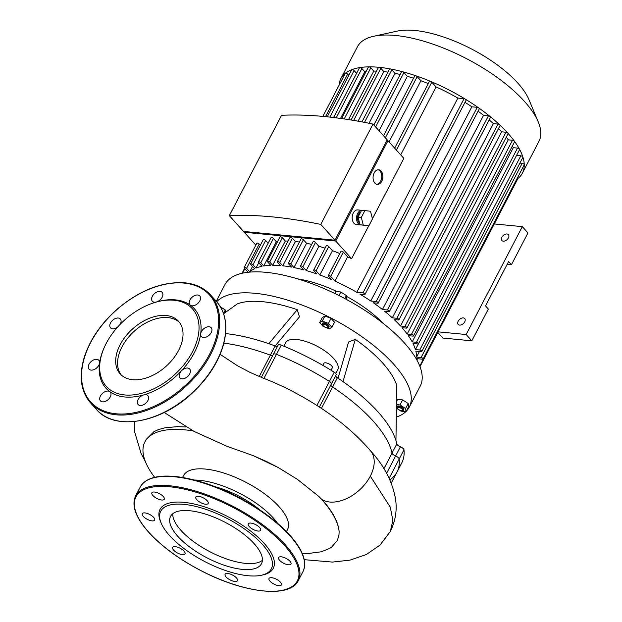 <?xml version="1.0" encoding="UTF-8"?>
<svg xmlns="http://www.w3.org/2000/svg" width="622" height="622" viewBox="0 0 622 622"><rect width="100%" height="100%" fill="white"/><g stroke="black" fill="none" stroke-linecap="round" stroke-linejoin="round"><path stroke-width="0.93" d="M494.28 223.951L522.309 226.641L527.969 232.931L511.432 264.7L508.602 261.551L485.518 305.907L488.348 309.056L471.81 340.825L442.856 338.049L437.802 332.436M511.432 264.7L507.179 264.296M507.016 233.981A4.401 2.815 138 0 1 508.415 234.634A4.401 2.815 138 0 1 507.023 239.672A4.401 2.815 138 0 1 501.868 240.52A4.401 2.815 138 0 1 502.475 236.329A4.401 2.815 138 0 1 507.016 233.981M463.336 317.896A4.401 2.815 138 0 1 464.735 318.55A4.401 2.815 138 0 1 463.343 323.588A4.401 2.815 138 0 1 458.189 324.435A4.401 2.815 138 0 1 458.787 320.244A4.401 2.815 138 0 1 463.336 317.896M522.309 226.641L466.15 334.527L438.113 331.837M471.81 340.825L466.15 334.527M283.85 346.197L285.661 342.722A29.343 11.429 27.5 0 1 316.963 346.135A29.343 11.429 27.5 0 1 337.723 369.826L335.779 373.55M395.942 440.5A121.788 47.412 -152.5 0 0 342.994 381.605L355.325 339.379A95.376 37.133 27.5 0 1 396.789 385.508L395.942 440.5A121.788 47.412 -152.5 0 1 396.828 443.883L392.039 453.096A3.67 1.431 -152.5 0 0 395.608 456.004A3.67 1.431 27.5 0 1 399.192 459.02A129.119 50.273 27.5 0 1 397.015 471.997A129.119 50.273 27.5 0 1 389.862 479.85M338.034 378.199L348.608 341.983L355.325 339.379M277.536 346.283A3.67 1.431 27.5 0 1 275.165 345.956A121.788 47.412 -152.5 0 0 268.828 343.694A121.788 47.412 -152.5 0 0 225.568 333.579M268.828 343.694L297.246 309.694L299.462 316.862L275.149 345.956L270.368 355.162A3.67 1.431 -152.5 0 0 272.747 355.496A3.67 1.431 27.5 0 1 270.368 355.162A121.788 47.412 -152.5 0 0 223.881 343.142A121.788 47.412 -152.5 0 1 270.368 355.162L259.25 376.528M223.586 313.745L237.215 303.94A95.376 37.133 27.5 0 1 297.246 309.694M319.366 407.029L336.144 374.794A3.67 1.431 -152.5 0 0 334.232 372.22A129.119 50.273 -152.5 0 0 281.245 345.14A3.67 1.431 -152.5 0 0 278.158 345.093L273.369 354.299A3.67 1.431 27.5 0 1 276.448 354.346A129.119 50.273 27.5 0 1 329.435 381.426A3.67 1.431 27.5 0 1 331.355 383.999A3.67 1.431 27.5 0 1 331.098 384.256M342.994 381.605A121.788 47.412 -152.5 0 0 337.388 377.764A3.67 1.431 27.5 0 1 335.608 375.828M391.23 483.107L401.812 462.791A129.119 50.273 -152.5 0 0 403.981 449.807A3.67 1.431 -152.5 0 0 400.397 446.798A3.67 1.431 27.5 0 1 396.828 443.883M401.517 410.683A2.931 1.143 27.5 0 1 397.427 408.211A2.931 1.143 27.5 0 1 400.537 407.993A2.931 1.143 27.5 0 1 402.146 410.66A2.931 1.143 27.5 0 1 401.517 410.683M402.146 410.66L402.994 410.481A3.67 1.431 -152.5 0 0 403.577 410.1A3.67 1.431 -152.5 0 0 400.98 407.138A3.67 1.431 -152.5 0 0 397.069 406.71A3.67 1.431 -152.5 0 0 397.093 407.41L397.427 408.211M397.194 406.555A3.67 1.431 27.5 0 1 397.256 406.353A3.67 1.431 27.5 0 1 401.167 406.78A3.67 1.431 27.5 0 1 403.764 409.743A3.67 1.431 27.5 0 1 403.639 409.906M396.548 401.415L397.59 399.41L402.636 399.899L400.016 404.93L405.56 408.53L406.049 411.647L401.003 411.165L396.439 408.195M396.494 404.595L400.016 404.93M402.636 399.899L408.18 403.499L405.56 408.53M408.18 403.499L408.67 406.617L406.049 411.647M421.918 381.022L422.019 380.392M327.483 326.107A2.931 1.143 27.5 0 1 327.429 327.553A2.931 1.143 27.5 0 1 324.77 326.908A2.931 1.143 27.5 0 1 322.709 325.096A2.931 1.143 27.5 0 1 324.21 324.287A2.931 1.143 27.5 0 1 327.483 326.107M327.429 327.553L328.276 327.366A3.67 1.431 -152.5 0 0 328.859 326.993A3.67 1.431 -152.5 0 0 328.338 325.563A3.67 1.431 -152.5 0 0 324.941 323.471A3.67 1.431 -152.5 0 0 322.351 323.603A3.67 1.431 -152.5 0 0 322.375 324.295L322.709 325.096M322.476 323.44A3.67 1.431 27.5 0 1 322.538 323.246A3.67 1.431 27.5 0 1 325.127 323.113A3.67 1.431 27.5 0 1 328.525 325.197A3.67 1.431 27.5 0 1 329.046 326.636A3.67 1.431 27.5 0 1 328.921 326.799M323.168 326.457L319.677 322.577L322.305 321.061L328.424 323.417L331.907 327.296L329.279 328.813L323.168 326.457M322.305 321.061L324.925 316.023L322.297 317.547L319.677 322.577M324.925 316.023L331.044 318.386L328.424 323.417M331.044 318.386L334.527 322.258L331.907 327.296M334.76 293.46L335.787 291.485L340.833 291.975L338.982 295.543M346.477 299.454L346.874 298.692L346.376 295.574L340.833 291.975M344.821 298.568L346.376 295.574M220.398 306.833L225.296 310.013L223.492 313.48M225.296 310.013L225.654 312.252M216.681 301.763A110.047 42.848 27.5 0 1 255.082 293.304A110.047 42.848 27.5 0 1 366.529 340.024A110.047 42.848 27.5 0 1 409.299 407.083A110.047 42.848 27.5 0 1 406.267 411.235M405.863 411.632A110.047 42.848 27.5 0 1 396.3 417.137M409.299 407.083L420.223 386.106A110.047 42.848 -152.5 0 0 377.453 319.039A110.047 42.848 -152.5 0 0 266.006 272.327A110.047 42.848 -152.5 0 0 225.001 284.479L216.254 301.281M331.052 370.238L332.358 367.734A4.766 1.858 -152.5 0 0 328.984 363.886A4.766 1.858 -152.5 0 0 323.899 363.326L322.849 365.347M397.015 471.997A129.119 50.273 -152.5 0 0 399.192 459.02A3.67 1.431 -152.5 0 0 395.608 456.004A3.67 1.431 27.5 0 1 392.039 453.096A121.788 47.412 -152.5 0 0 332.591 386.97A3.67 1.431 27.5 0 1 330.818 385.034A3.67 1.431 -152.5 0 0 332.591 386.97L337.388 377.764M273.315 354.719A3.67 1.431 27.5 0 1 273.369 354.299A3.67 1.431 -152.5 0 1 276.448 354.346L281.245 345.14M117.558 327.141A6.601 4.214 138 0 1 110.529 327.841A6.601 4.214 138 0 1 112.621 320.291A6.601 4.214 138 0 1 120.349 319.016A6.601 4.214 138 0 1 120.015 324.49M152.841 303.132L153.681 302.844A59.424 37.958 138 0 1 156.534 301.95A6.601 4.214 138 0 1 152.336 301.196A6.601 4.214 138 0 1 154.427 293.646A6.601 4.214 138 0 1 162.155 292.371A6.601 4.214 138 0 1 161.961 297.627A6.601 4.214 138 0 1 156.534 301.95A59.424 37.958 138 0 1 175.388 299.874A59.424 37.958 138 0 1 190.402 305.2A6.601 4.214 138 0 1 189.967 304.803A6.601 4.214 138 0 1 192.058 297.254A6.601 4.214 138 0 1 199.786 295.979A6.601 4.214 138 0 1 198.029 303.217A6.601 4.214 138 0 1 190.402 305.2A59.424 37.958 138 0 1 200.673 333.765A6.601 4.214 138 0 1 205.174 327.763A6.601 4.214 138 0 1 211.2 327.724A6.601 4.214 138 0 1 209.109 335.274A6.601 4.214 138 0 1 201.38 336.556A6.601 4.214 138 0 1 200.673 333.765A59.424 37.958 138 0 1 181.329 370.93A6.601 4.214 138 0 1 189.702 369.017A6.601 4.214 138 0 1 187.619 376.567A6.601 4.214 138 0 1 179.882 377.842A6.601 4.214 138 0 1 181.329 370.93A59.424 37.958 138 0 1 143.698 394.908A6.601 4.214 138 0 1 147.896 395.654A6.601 4.214 138 0 1 145.805 403.212A6.601 4.214 138 0 1 138.076 404.487A6.601 4.214 138 0 1 138.278 399.231A6.601 4.214 138 0 1 143.698 394.908A59.424 37.958 138 0 1 109.83 391.658A6.601 4.214 138 0 1 110.265 392.047A6.601 4.214 138 0 1 108.174 399.596A6.601 4.214 138 0 1 100.445 400.879A6.601 4.214 138 0 1 102.202 393.64A6.601 4.214 138 0 1 109.83 391.658A59.424 37.958 138 0 1 99.559 363.085A6.601 4.214 138 0 1 95.057 369.095A6.601 4.214 138 0 1 89.032 369.134A6.601 4.214 138 0 1 91.123 361.576A6.601 4.214 138 0 1 98.851 360.301A6.601 4.214 138 0 1 99.559 363.085A59.424 37.958 138 0 1 104.41 347.138L104.784 346.33A57.955 37.025 138 0 1 152.841 303.132A57.955 37.025 138 0 1 174.012 300.239A57.955 37.025 138 0 1 193.007 350.769A57.955 37.025 138 0 1 126.476 395.071A57.955 37.025 138 0 1 104.784 346.33M121.135 374.864A39.287 25.098 138 0 1 128.078 337.715A39.287 25.098 138 0 1 167.956 317.593A39.287 25.098 138 0 1 179.478 322.414M166.074 315.494A39.287 25.098 138 0 1 178.576 321.325A39.287 25.098 138 0 1 166.136 366.249A39.287 25.098 138 0 1 120.147 373.853A39.287 25.098 138 0 1 125.512 336.463A39.287 25.098 138 0 1 166.074 315.494M285.941 558.331A6.966 2.713 -152.5 0 0 278.625 557.576A6.966 2.713 -152.5 0 0 283.554 563.205A6.966 2.713 -152.5 0 0 290.987 564.014A6.966 2.713 -152.5 0 0 285.941 558.331M280.398 582.169A6.966 2.713 -152.5 0 0 273.937 578.203A6.966 2.713 -152.5 0 0 269.023 578.452A6.966 2.713 -152.5 0 0 273.952 584.081A6.966 2.713 -152.5 0 0 281.393 584.89A6.966 2.713 -152.5 0 0 280.398 582.169M237.511 580.637A6.966 2.713 -152.5 0 0 232.496 575.023A6.966 2.713 -152.5 0 0 225.125 574.246A6.966 2.713 -152.5 0 0 230.054 579.875A6.966 2.713 -152.5 0 0 237.487 580.684A6.966 2.713 -152.5 0 0 237.511 580.637M182.401 554.622A6.966 2.713 -152.5 0 0 184.998 553.852A6.966 2.713 -152.5 0 0 180.069 548.231A6.966 2.713 -152.5 0 0 172.636 547.414A6.966 2.713 -152.5 0 0 175.342 551.667A6.966 2.713 -152.5 0 0 182.401 554.622M147.352 519.37A6.966 2.713 -152.5 0 0 154.668 520.116A6.966 2.713 -152.5 0 0 149.739 514.495A6.966 2.713 -152.5 0 0 142.306 513.679A6.966 2.713 -152.5 0 0 147.352 519.37M152.895 495.524A6.966 2.713 -152.5 0 0 159.356 499.497A6.966 2.713 -152.5 0 0 164.27 499.241A6.966 2.713 -152.5 0 0 159.341 493.619A6.966 2.713 -152.5 0 0 151.908 492.803A6.966 2.713 -152.5 0 0 152.895 495.524M195.782 497.064A6.966 2.713 -152.5 0 0 200.797 502.669A6.966 2.713 -152.5 0 0 208.176 503.455A6.966 2.713 -152.5 0 0 203.246 497.825A6.966 2.713 -152.5 0 0 195.806 497.017A6.966 2.713 -152.5 0 0 195.782 497.064M250.891 523.079A6.966 2.713 -152.5 0 0 248.295 523.848A6.966 2.713 -152.5 0 0 253.224 529.47A6.966 2.713 -152.5 0 0 260.665 530.278A6.966 2.713 -152.5 0 0 257.951 526.033A6.966 2.713 -152.5 0 0 250.891 523.079M261.411 575.249L263.106 574.876A63.825 24.849 -152.5 0 0 264.179 543.403A63.825 24.849 -152.5 0 0 193.069 503.781A63.825 24.849 -152.5 0 0 160.492 521.454L161.152 523.055A62.355 24.281 -152.5 0 0 204.809 561.58A62.355 24.281 -152.5 0 0 261.411 575.249A62.355 24.281 -152.5 0 0 262.461 544.499A62.355 24.281 -152.5 0 0 192.983 505.787A62.355 24.281 -152.5 0 0 161.152 523.055M172.784 513.733A51.245 19.951 -152.5 0 0 209.933 551.753A51.245 19.951 -152.5 0 0 262.383 560.368A51.245 19.951 27.5 0 1 224.565 558.245A51.245 19.951 27.5 0 1 180.986 530.395A51.245 19.951 27.5 0 1 172.784 513.733M254.18 543.706A51.245 19.951 -152.5 0 0 206.706 514.503A51.245 19.951 -152.5 0 0 170.568 516.384A51.245 19.951 -152.5 0 0 206.807 557.747A51.245 19.951 -152.5 0 0 261.481 563.711A51.245 19.951 -152.5 0 0 254.18 543.706M297.697 278.889A72.999 28.418 27.5 0 1 337.124 291.617M346.508 296.375A72.999 28.418 27.5 0 1 383.105 323.347M376.714 184.299A7.34 4.867 95.5 0 0 381.706 177.457A7.34 4.867 95.5 0 0 378.106 169.783M374.18 172.9A7.34 4.867 -84.5 0 1 378.65 169.79A7.34 4.867 -84.5 0 1 382.802 177.558A7.34 4.867 -84.5 0 1 377.251 184.4A7.34 4.867 -84.5 0 1 373.387 180.263A7.34 4.867 -84.5 0 1 374.18 172.9M368.869 225.833L360.014 224.783L358.039 217.125L361.646 210.197L370.494 211.255L372.469 218.913L368.869 225.833L363.295 225.094L361.32 217.436L364.92 210.516M360.014 224.783L363.295 225.094M358.039 217.125L361.32 217.436M359.555 222.995A5.87 3.895 -84.5 0 1 358.412 214.295A5.87 3.895 -84.5 0 1 360.706 212.001M361.328 224.954A7.34 4.867 -84.5 0 1 360.729 224.954A7.34 4.867 -84.5 0 1 356.865 220.818A7.34 4.867 -84.5 0 1 357.658 213.455A7.34 4.867 -84.5 0 1 361.569 210.345M360.729 224.954L356.359 224.534A7.34 4.867 -84.5 0 1 352.495 220.398A7.34 4.867 -84.5 0 1 353.288 213.035A7.34 4.867 -84.5 0 1 357.759 209.925L361.592 210.298M335.235 239.703L386.215 141.762M281.564 115.303A345.397 134.476 27.5 0 1 373.013 124.073L320.781 224.41A345.397 134.476 -152.5 0 0 229.331 215.64L281.564 115.303M229.331 215.64L243.521 231.423L334.978 240.193L387.211 139.857L373.013 124.073M386.83 140.588L387.965 140.696L335.732 241.033L244.275 232.263L244.656 231.532M255.844 245.13L244.275 232.263M260.33 245.286L259.211 244.049A1.469 0.568 -152.5 0 0 257.85 243.21A1.469 0.568 -152.5 0 0 256.816 243.264L244.182 267.538A1.469 0.568 -152.5 0 0 244.392 268.113L248.124 272.265M268.121 243.272L265.625 240.496A1.469 0.568 -152.5 0 0 264.264 239.657A1.469 0.568 -152.5 0 0 263.23 239.711L250.596 263.985A1.469 0.568 -152.5 0 0 250.806 264.56L254.538 268.712A95.003 36.993 27.5 0 0 249.725 271.822L246.576 268.323A1.469 0.568 -152.5 0 0 245.216 267.483A1.469 0.568 -152.5 0 0 244.182 267.538M277.591 241.538A95.003 36.993 -152.5 0 0 276.347 241.725L273.423 238.475A1.469 0.568 -152.5 0 0 272.063 237.635A1.469 0.568 -152.5 0 0 271.029 237.69L258.387 261.963A1.469 0.568 -152.5 0 0 258.596 262.538L261.994 266.317A95.003 36.993 27.5 0 0 255.969 268.082L258.76 262.725M288.087 241.041A95.003 36.993 -152.5 0 0 285.319 241.017L282.372 237.744A1.469 0.568 -152.5 0 0 281.012 236.904A1.469 0.568 -152.5 0 0 279.978 236.959L267.343 261.232A1.469 0.568 -152.5 0 0 267.553 261.808L270.718 265.33A95.003 36.993 27.5 0 0 263.705 265.998L276.347 241.725M292.379 238.179A1.469 0.568 -152.5 0 0 291.018 237.347A1.469 0.568 -152.5 0 0 289.984 237.402L277.35 261.675A1.469 0.568 27.5 0 1 278.384 261.621A1.469 0.568 27.5 0 1 279.737 262.453L282.769 265.819L295.403 241.546L292.379 238.179L279.737 262.453M299.415 242.044A95.003 36.993 -152.5 0 0 295.403 241.546M303.404 239.758A1.469 0.568 -152.5 0 0 302.043 238.918A1.469 0.568 -152.5 0 0 301.009 238.972L288.375 263.254A1.469 0.568 27.5 0 1 289.409 263.199A1.469 0.568 27.5 0 1 290.769 264.031L293.942 267.561L306.576 243.288L303.404 239.758L290.769 264.031M311.692 244.407A95.003 36.993 -152.5 0 0 306.576 243.288M315.486 242.502A1.469 0.568 -152.5 0 0 314.126 241.67A1.469 0.568 -152.5 0 0 313.091 241.725L300.457 265.998A1.469 0.568 27.5 0 1 301.491 265.944A1.469 0.568 27.5 0 1 302.852 266.784L306.242 270.554L318.884 246.281L315.486 242.502L302.852 266.784M325.081 248.162A95.003 36.993 -152.5 0 0 318.884 246.281M328.727 246.545A1.469 0.568 -152.5 0 0 327.366 245.706A1.469 0.568 -152.5 0 0 326.332 245.76L313.698 270.034A1.469 0.568 27.5 0 1 314.732 269.979A1.469 0.568 27.5 0 1 316.085 270.819L319.825 274.971L332.459 250.697L328.727 246.545L316.085 270.819M339.806 253.527A95.003 36.993 -152.5 0 0 332.459 250.697M343.344 252.112A1.469 0.568 -152.5 0 0 341.983 251.28A1.469 0.568 -152.5 0 0 340.949 251.335L328.315 275.608A1.469 0.568 27.5 0 1 329.349 275.554A1.469 0.568 27.5 0 1 330.702 276.386L334.97 281.136L347.612 256.863L343.344 252.112L330.702 276.386M335.732 241.033L351.609 258.698A95.003 36.993 -152.5 0 0 347.612 256.863M372.422 218.719L403.841 158.361L387.965 140.696M368.729 225.817L351.609 258.698M320.781 224.41L334.978 240.193M400.7 154.87L436.069 86.932A95.003 36.993 27.5 0 1 457.878 98.082L356.779 292.286A95.003 36.993 27.5 0 0 334.97 281.136M394.659 148.145L429.405 81.404A1.469 0.568 27.5 0 1 430.696 81.443A1.469 0.568 27.5 0 1 431.8 82.182L436.069 86.932M389.077 141.933L420.915 80.767A95.003 36.993 27.5 0 1 428.263 83.597M319.825 274.971A95.003 36.993 27.5 0 1 331.674 279.682L328.517 276.176A1.469 0.568 27.5 0 1 328.315 275.608M383.572 135.806L414.788 75.83A1.469 0.568 27.5 0 1 415.869 75.791A1.469 0.568 27.5 0 1 417.183 76.615L420.915 80.767M306.242 270.554A95.003 36.993 27.5 0 1 316.886 273.929L313.9 270.609A1.469 0.568 27.5 0 1 313.698 270.034M379.023 130.752L407.34 76.35A95.003 36.993 27.5 0 1 413.537 78.232M373.853 124.999L401.548 71.794A1.469 0.568 27.5 0 1 402.434 71.693A1.469 0.568 27.5 0 1 403.942 72.58L407.34 76.35M293.942 267.561A95.003 36.993 27.5 0 1 303.59 269.824L300.667 266.574A1.469 0.568 27.5 0 1 300.457 265.998M369.056 123.257L395.032 73.357A95.003 36.993 27.5 0 1 400.156 74.477M361.965 121.889L389.473 69.05A1.469 0.568 27.5 0 1 390.181 68.91A1.469 0.568 27.5 0 1 391.868 69.827L395.032 73.357M282.769 265.819A95.003 36.993 27.5 0 1 291.524 267.095L288.585 263.821A1.469 0.568 27.5 0 1 288.375 263.254M358.062 121.181L383.86 71.616A95.003 36.993 27.5 0 1 387.871 72.121M351.096 119.999L378.44 67.471A1.469 0.568 27.5 0 1 378.992 67.308A1.469 0.568 27.5 0 1 380.835 68.249L383.86 71.616M285.319 241.017L272.677 265.291A95.003 36.993 27.5 0 1 280.576 265.61L277.552 262.243A1.469 0.568 27.5 0 1 277.35 261.675M348.522 119.587L373.775 71.087A95.003 36.993 27.5 0 1 376.543 71.11M341.61 118.569L368.434 67.028A1.469 0.568 27.5 0 1 368.838 66.857A1.469 0.568 27.5 0 1 370.829 67.814L373.775 71.087M272.677 265.291L269.738 262.017A1.469 0.568 -152.5 0 0 268.377 261.178A1.469 0.568 -152.5 0 0 267.343 261.232M340.537 118.421L364.803 71.794A95.003 36.993 27.5 0 1 366.055 71.608M333.579 117.527L359.485 67.759A1.469 0.568 27.5 0 1 359.757 67.604A1.469 0.568 27.5 0 1 361.88 68.544L364.803 71.794M263.705 265.998L260.781 262.748A1.469 0.568 -152.5 0 0 259.421 261.909A1.469 0.568 -152.5 0 0 258.387 261.963M327.211 116.812L351.694 69.781A1.469 0.568 27.5 0 1 351.85 69.656A1.469 0.568 27.5 0 1 354.089 70.566L356.585 73.342M255.969 268.082L252.991 264.77A1.469 0.568 -152.5 0 0 251.63 263.93A1.469 0.568 -152.5 0 0 250.596 263.985M322.865 116.392L345.28 73.334A1.469 0.568 27.5 0 1 345.342 73.256A1.469 0.568 27.5 0 1 346.423 73.318A1.469 0.568 27.5 0 1 347.667 74.119L348.786 75.363M249.725 271.822L252.516 266.465M339.052 85.3A102.342 39.847 27.5 0 1 340.856 78.605L357.425 46.782A102.342 39.847 27.5 0 1 373.705 36.27A102.342 39.847 27.5 0 1 524.408 101.347A102.342 39.847 27.5 0 1 538.248 121.928A102.342 39.847 27.5 0 1 538.979 141.295L522.41 173.118A102.342 39.847 27.5 0 1 517.971 178.436M538.248 121.928L528.949 99.621A81.871 31.877 -152.5 0 0 517.877 83.161A81.871 31.877 -152.5 0 0 397.31 31.1L373.705 36.27M340.856 78.605A102.342 39.847 27.5 0 1 345.342 73.256A102.342 39.847 27.5 0 1 351.85 69.656A102.342 39.847 27.5 0 1 359.757 67.604A102.342 39.847 27.5 0 1 368.838 66.857A102.342 39.847 27.5 0 1 378.992 67.308A102.342 39.847 27.5 0 1 390.181 68.91A102.342 39.847 27.5 0 1 402.434 71.693A102.342 39.847 27.5 0 1 415.869 75.791A102.342 39.847 27.5 0 1 430.696 81.443A102.342 39.847 27.5 0 1 465.295 99.123A102.342 39.847 27.5 0 1 478.683 107.901A102.342 39.847 27.5 0 1 490.058 116.485A102.342 39.847 27.5 0 1 499.723 124.905A102.342 39.847 27.5 0 1 507.84 133.17A102.342 39.847 27.5 0 1 514.464 141.295A102.342 39.847 27.5 0 1 519.533 149.28A102.342 39.847 27.5 0 1 522.908 157.094A102.342 39.847 27.5 0 1 524.253 164.713A102.342 39.847 27.5 0 1 522.41 173.118M464.992 102.342A95.003 36.993 27.5 0 1 471.849 106.805L370.759 301.009A95.003 36.993 27.5 0 0 359.905 294.12L364.469 294.556A1.469 0.568 -152.5 0 0 365.013 294.393A1.469 0.568 -152.5 0 0 364.445 293.498A1.469 0.568 -152.5 0 0 362.96 292.876L356.779 292.286M478.093 111.182A95.003 36.993 27.5 0 1 483.551 115.311L382.452 309.515A95.003 36.993 27.5 0 0 373.355 302.79L377.671 303.202A1.469 0.568 -152.5 0 0 378.215 303.038A1.469 0.568 -152.5 0 0 377.647 302.144A1.469 0.568 -152.5 0 0 376.162 301.522L370.759 301.009M489.164 119.898A95.003 36.993 27.5 0 1 493.401 123.638L392.303 317.842A95.003 36.993 27.5 0 0 384.645 311.257L388.874 311.661A1.469 0.568 -152.5 0 0 389.419 311.498A1.469 0.568 -152.5 0 0 388.851 310.603A1.469 0.568 -152.5 0 0 387.366 309.981L382.452 309.515M498.51 128.544A95.003 36.993 27.5 0 1 501.62 131.81L400.521 326.014A95.003 36.993 27.5 0 0 394.146 319.553L398.407 319.957A1.469 0.568 -152.5 0 0 398.951 319.801A1.469 0.568 -152.5 0 0 398.383 318.907A1.469 0.568 -152.5 0 0 396.898 318.277L392.303 317.842M506.246 137.205A95.003 36.993 27.5 0 1 508.26 139.826L407.161 334.037L411.422 334.442A1.469 0.568 27.5 0 1 412.907 335.064A1.469 0.568 27.5 0 1 413.482 335.958A1.469 0.568 27.5 0 1 412.93 336.121L408.343 335.678A95.003 36.993 27.5 0 1 412.192 341.898L416.421 342.302A1.469 0.568 27.5 0 1 417.906 342.932A1.469 0.568 27.5 0 1 418.482 343.826A1.469 0.568 27.5 0 1 417.93 343.982L413.016 343.515A95.003 36.993 27.5 0 1 415.434 349.595L419.749 350.007A1.469 0.568 27.5 0 1 421.234 350.629A1.469 0.568 27.5 0 1 421.802 351.523A1.469 0.568 27.5 0 1 421.257 351.687L415.854 351.166A95.003 36.993 27.5 0 1 416.515 357.082L421.071 357.518A1.469 0.568 27.5 0 1 422.563 358.14A1.469 0.568 27.5 0 1 423.131 359.034A1.469 0.568 27.5 0 1 422.587 359.197L416.406 358.606A95.003 36.993 27.5 0 1 416.351 359.065M501.62 131.81L505.997 132.229L404.899 326.433A1.469 0.568 27.5 0 1 406.384 327.055A1.469 0.568 27.5 0 1 406.959 327.95A1.469 0.568 27.5 0 1 406.407 328.113L402.03 327.693A95.003 36.993 27.5 0 1 407.161 334.037M512.357 146.03A95.003 36.993 27.5 0 1 513.29 147.694L412.192 341.898M418.381 343.919L415.434 349.595M419.415 351.508L416.515 357.082M457.878 98.082L464.059 98.673A1.469 0.568 27.5 0 1 465.295 99.123A1.469 0.568 27.5 0 1 466.111 100.189L365.013 294.393M404.899 326.433L400.521 326.014M517.582 177.597L517.784 177.822A1.469 0.568 27.5 0 1 517.994 178.397A1.469 0.568 27.5 0 1 517.924 178.475M519.891 163.096L522.169 163.314A1.469 0.568 27.5 0 1 523.537 163.85A1.469 0.568 27.5 0 1 524.253 164.713A1.469 0.568 27.5 0 1 524.229 164.83L423.131 359.034M508.26 139.826L512.52 140.238A1.469 0.568 27.5 0 1 514.464 141.295A1.469 0.568 27.5 0 1 514.581 141.754L413.482 335.958M505.997 132.229A1.469 0.568 27.5 0 1 507.84 133.17A1.469 0.568 27.5 0 1 508.05 133.746L406.959 327.95M516.571 155.391L520.839 155.803A1.469 0.568 27.5 0 1 522.908 157.094A1.469 0.568 27.5 0 1 522.9 157.319L421.802 351.523M513.29 147.694L517.52 148.098A1.469 0.568 27.5 0 1 519.533 149.28A1.469 0.568 27.5 0 1 519.58 149.614L418.482 343.826M471.849 106.805L477.253 107.318A1.469 0.568 27.5 0 1 478.683 107.901A1.469 0.568 27.5 0 1 479.313 108.834L378.215 303.038M483.551 115.311L488.464 115.778A1.469 0.568 27.5 0 1 490.058 116.485A1.469 0.568 27.5 0 1 490.517 117.294L389.419 311.498M493.401 123.638L497.989 124.073A1.469 0.568 27.5 0 1 499.723 124.905A1.469 0.568 27.5 0 1 500.049 125.597L398.951 319.801M302.269 553.541L307.82 553.557L321.146 551.807L329.505 548.495L331.612 547.135L337.357 540.479L338.959 535.145L339.13 531.787C338.43 522.177 332.684 511.416 321.901 499.497A34.645 22.128 -42 0 0 370.3 476.18A34.645 22.128 -42 0 0 370.564 450.888A34.645 22.128 -42 0 0 370.525 450.841M267.367 379.762L262.787 377.958M331.355 383.999A3.67 1.431 -152.5 0 0 329.435 381.426A129.119 50.273 -152.5 0 0 276.448 354.346L263.93 378.401M383.922 468.685L392.039 453.096A121.788 47.412 -152.5 0 0 332.591 386.97L321.442 408.39M321.901 499.497L318.744 496.364L297.316 479.29L278.174 467.511L266.613 461.547L253.1 455.592L225.529 445.787M286.47 531.585L287.488 529.633A58.585 22.812 -152.5 0 0 264.715 493.93A58.585 22.812 -152.5 0 0 205.392 469.066A58.585 22.812 -152.5 0 0 183.56 475.535L182.549 477.486M193.077 430.875A108.415 42.21 -152.5 0 0 185.309 429.888A108.415 42.21 -152.5 0 0 144.91 441.861A108.415 42.21 -152.5 0 0 154.653 477.331M339.13 531.787A108.415 42.21 -152.5 0 0 318.744 496.364M186.149 426.972L177.254 426.653L165.079 427.773L158.532 429.553L153.953 431.66L146.201 439.381L144.91 441.861M277.505 523.242A58.585 22.812 -152.5 0 0 199.538 480.308A58.585 22.812 -152.5 0 0 194.523 480.044M260.066 510.063A51.245 19.951 -152.5 0 0 215.329 486.777M386.604 473.295L400.397 446.798M389.147 478.302L403.981 449.807M334.232 372.22L316.925 405.458M184.128 283.096A79.966 51.082 138 0 1 184.68 386.037A79.966 51.082 138 0 1 81.544 376.147A79.966 51.082 138 0 1 184.128 283.096M184.82 282.917A80.697 51.548 138 0 1 210.508 294.898A80.697 51.548 138 0 1 184.959 387.179A80.697 51.548 138 0 1 90.478 402.799C80.798 391.417 78.699 376.341 84.172 357.588C89.669 340.382 100.189 324.661 115.739 310.417C138.605 290.645 161.549 281.432 184.578 282.785C195.487 283.881 204.133 287.924 210.508 294.898L216.542 301.608A80.697 51.548 138 0 1 190.993 393.897A80.697 51.548 138 0 1 96.519 409.517L90.478 402.799M284.386 545.346A90.968 35.415 -152.5 0 0 142.251 490.525A90.968 35.415 -152.5 0 0 223.298 580.676A90.968 35.415 -152.5 0 0 284.386 545.346M285.249 544.794A91.706 35.703 -152.5 0 0 200.284 492.531A91.706 35.703 -152.5 0 0 135.619 495.905C131.172 505.702 135.86 518.18 149.684 533.357C162.863 547.368 180.263 559.971 201.893 571.151C244.617 593.388 290.109 598.395 298.303 580.59A91.706 35.703 -152.5 0 0 285.249 544.794M140.3 486.917C145.766 477.649 158.688 474.337 179.043 476.957C198.076 479.717 218.384 486.738 239.952 498.043C260.828 509.247 277.482 521.656 289.93 535.262C302.984 549.98 307.338 562.094 302.984 571.602A91.706 35.703 -152.5 0 0 289.93 535.806A91.706 35.703 -152.5 0 0 204.965 483.543A91.706 35.703 -152.5 0 0 140.3 486.917L135.619 495.905M289.697 535.153A90.968 35.415 -152.5 0 0 155.313 477.408M431.8 82.182L396.439 150.12M417.183 76.615L385.345 137.781M403.942 72.58L375.626 126.974M391.868 69.827L364.515 122.371M380.835 68.249L353.677 120.427M370.829 67.814L344.215 118.942M282.372 237.744L269.738 262.017M361.88 68.544L336.214 117.846M273.423 238.475L260.781 262.748M354.089 70.566L329.862 117.099M265.625 240.496L252.991 264.77M347.667 74.119L325.531 116.641M259.211 244.049L246.576 268.323M244.881 268.657L242.533 273.175M464.059 98.673L362.96 292.876M517.784 177.822L419.772 366.101M522.169 163.314L421.071 357.518M512.52 140.238L411.422 334.442M517.52 148.098L416.421 342.302M520.839 155.803L419.749 350.007M477.253 107.318L376.162 301.522M488.464 115.778L387.366 309.981M497.989 124.073L396.898 318.277M370.331 450.616C384.031 465.489 392.42 481.545 395.491 498.782C397.24 510.009 395.506 520.925 390.289 531.515L392.863 520.427L390.289 507.148L370.3 476.18M216.542 301.608C226.229 312.998 228.328 328.066 222.847 346.827C217.358 364.025 206.838 379.747 191.288 393.99C159.761 423.341 114.409 430.984 96.519 409.517M302.984 571.602L298.303 580.59M417.525 358.715L416.864 359.982M419.982 366.661L517.994 178.397M244.586 268.339L242.012 273.291M261.349 377.383L273.369 354.299M278.174 467.511L253.1 455.592M227.255 446.433L193.986 431.365L164.231 412.487M220.134 354.353L237.596 365.829L250.013 372.399L263.215 378.122M370.564 450.888C357.58 435.688 341.338 421.607 321.823 408.646C302.331 395.864 283.018 385.78 263.883 378.386M134.5 421.529L134.749 432.204L141.108 453.547L145.291 461.4M304.22 559.676L332.459 562.078L349.945 560.142L366.374 554.521L380.026 545.074L390.289 531.515"/></g></svg>
